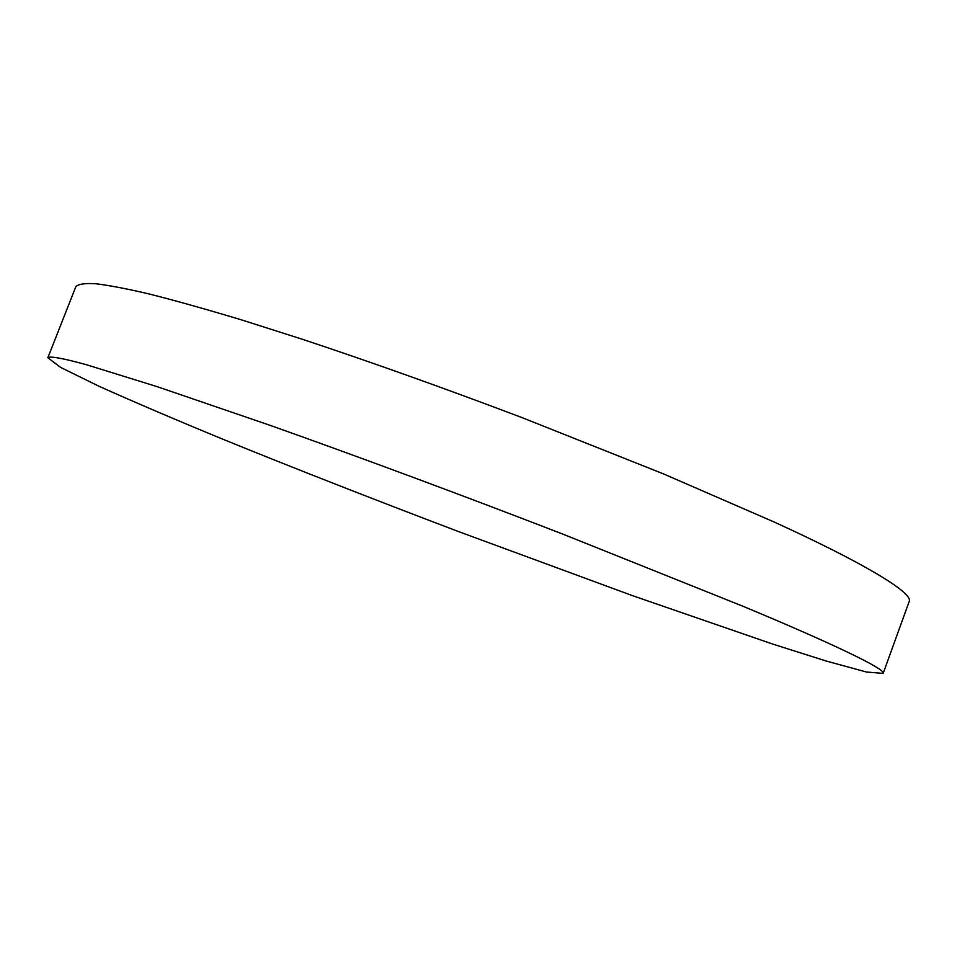 <?xml version="1.0" encoding="UTF-8"?>
<svg xmlns="http://www.w3.org/2000/svg" width="957" height="957" viewBox="0 0 957 957"><rect width="100%" height="100%" fill="white"/><g stroke="black" fill="none" stroke-linecap="round" stroke-linejoin="round"><path stroke-width="1.44" d="M47.85 357.727L75.83 286.693C78.307 284.062 84.946 283.081 95.736 283.75C108.356 285.234 125.786 288.547 148.048 293.703C173.54 300.091 204.547 308.776 241.068 319.746L302.675 339.364C371.639 362.26 444.838 388.375 522.259 417.707L663.357 473.847L773.914 521.912C861.013 561.603 914.126 592.957 909.15 601.582L883.167 673.369C886.457 669.422 831.382 643.032 742.919 606.248L562.728 534.078C466.215 496.707 358.54 456.68 269.587 425.171L157.223 386.676L86.704 364.808C63.294 358.337 49.979 355.884 47.85 357.727L60.554 367.38L99.205 386.353C135.571 402.634 177.212 420.434 224.129 439.73C291.873 467.339 369.94 497.927 458.307 531.494L632.266 595.565L772.514 644.013L826.346 661.072L866.563 672.053L883.167 673.369"/></g></svg>

